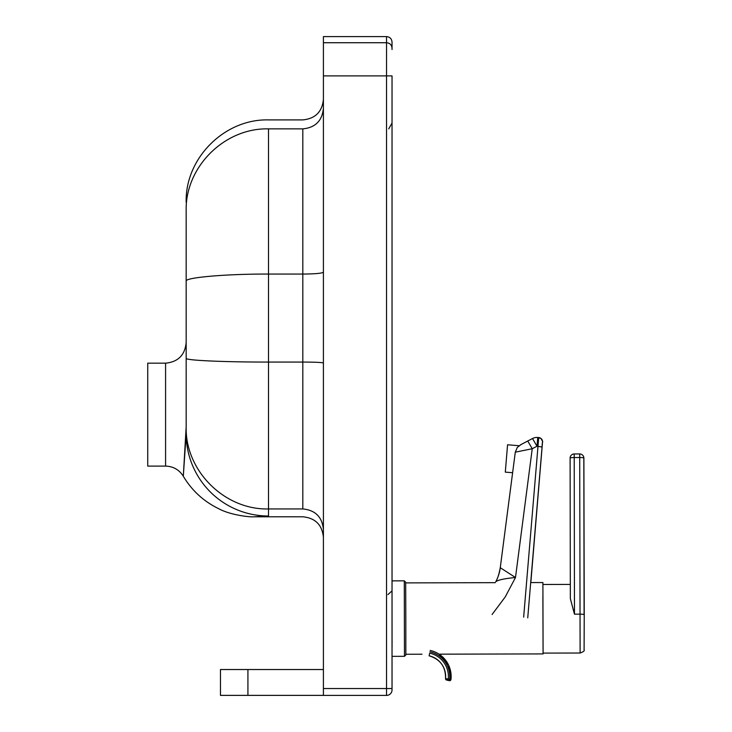 <?xml version="1.0" encoding="UTF-8"?>
<svg xmlns="http://www.w3.org/2000/svg" width="732" height="732" viewBox="0 0 732 732"><rect width="100%" height="100%" fill="white"/><g stroke="black" fill="none" stroke-linecap="round" stroke-linejoin="round"><path stroke-width="1.1" d="M392.032 49.511L392.032 42.09C391.702 38.759 389.872 36.929 386.542 36.6L386.542 42.721L323.407 42.721L323.407 695.4L386.542 695.4A5.49 5.49 0 0 0 392.032 689.91L392.032 75.899L386.542 75.899L386.542 695.4A5.49 5.49 0 0 0 392.032 689.91M247.919 669.524L220.469 669.524L220.469 695.373L247.919 695.373L247.919 669.524L323.407 669.524M247.919 695.373L323.407 695.373M323.407 108.354C322.181 120.826 315.318 127.661 302.819 128.869C302.819 116.91 302.819 116.91 302.819 128.869L268.507 128.869C224.541 127.761 185.068 166.969 186.166 210.907L186.166 433.719A82.35 82.323 0 0 0 268.507 516.014L268.507 508.941C224.504 510.076 185.031 470.685 186.166 426.793L183.311 476.239L186.166 433.673M268.507 516.005L254.26 516.792L268.507 516.014M186.166 281.061C185.059 277.657 224.514 273.924 268.507 274.061L268.507 128.869C268.507 116.91 268.507 116.91 268.507 128.869M186.166 358.314C185.068 360.391 224.541 362.111 268.507 362.065L268.507 274.061L302.819 274.061C315.318 273.951 322.181 273.32 323.407 272.167M165.578 466.101L165.578 363.173L147.736 363.173L147.736 466.101L165.578 466.101C173.274 466.357 179.184 469.734 183.311 476.239C191.885 490.577 203.679 501.402 218.703 508.713C230.47 515.145 250.289 517.295 254.26 516.792L302.819 516.792C315.327 518.009 322.19 524.871 323.407 537.37M302.819 128.869L302.819 362.065C315.318 362.12 322.181 362.432 323.407 362.981M386.542 36.6L323.407 36.6L323.407 42.721M392.032 48.211C391.702 44.872 389.872 43.042 386.542 42.721L386.542 75.899L323.407 75.899M302.819 508.941L302.819 362.065L268.507 362.065L268.507 508.941L302.819 508.941C302.819 519.4 302.819 519.4 302.819 508.941C315.327 510.158 322.19 517.002 323.407 529.474M405.821 618.384L405.665 582.205L404.284 580.833L404.476 656.32L405.848 654.948L405.821 618.384M392.059 647.509L392.032 595.848M392.032 641.369L392.142 641.909M439.054 654.17L543.089 653.914L542.906 582.544L530.7 582.571M584.237 615.136L583.889 458.214A4.117 4.117 -19.1 0 0 583.66 456.869L583.614 456.722A4.117 4.117 0 0 0 579.717 453.95L579.717 453.95A4.117 4.117 160.9 0 1 583.834 458.058L583.889 458.214A4.117 0.485 179.9 0 0 583.889 458.205L584.237 615.127A4.117 0.485 179.9 0 1 584.237 615.136L584.09 614.688A4.117 0.549 179.9 0 0 579.954 614.157L574.464 614.166L570.338 598.584L570.109 458.086A4.117 0.549 -0.1 0 1 574.217 457.537L574.227 453.959A4.117 4.117 -19.1 0 0 570.109 458.086L570.338 598.566M497.138 578.939A41.175 41.175 -51.8 0 0 500.267 567.693L515.291 452.175L532.237 448.734L527.745 441.021L520.361 444.9M492.078 614.505L505.236 596.928L515.493 577.511C504.385 578.573 497.806 579.991 495.756 581.757L495.765 581.757A41.175 41.038 25.9 0 0 496.461 580.385A41.175 41.038 25.9 0 0 500.267 567.712L515.493 577.511L532.237 448.734L537.004 446.236L532.512 438.532L521.038 444.544L517.304 447.417L515.291 452.175L500.267 567.684C499.206 573.366 497.952 577.585 496.488 580.33M527.745 617.826L542.485 441.991A4.117 4.117 -51.8 0 0 538.725 437.553L523.654 617.14M542.485 441.991L542.531 442.027A4.117 4.117 -51.8 0 0 540.966 438.45L537.764 437.471A9.607 9.607 0 0 0 532.521 438.532A9.607 9.607 128.2 0 1 537.764 437.471L537.004 446.236L542.055 447.005M512.61 472.726L505.3 472.122L507.569 444.763L519.061 445.724M429.117 655.808L429.711 653.136A23.891 23.891 -145.1 0 1 448.249 679.022L447.947 680.348L449.302 680.65L449.604 679.323L445.541 678.564A1.373 1.373 -145.1 0 0 446.602 680.046L447.947 680.348L445.541 678.564C445.788 666.852 440.316 659.267 429.117 655.808A21.146 21.146 34.9 0 1 445.541 678.564M542.888 596.864L543.071 653.1M392.032 688.538L323.407 688.538M584.09 614.688L583.834 458.058A4.117 0.549 179.9 0 0 579.707 457.518L580.119 653.026C583.377 651.837 584.703 650.812 584.09 649.961L584.237 615.127M579.717 453.95L574.227 453.959L579.717 453.95L579.707 457.518L574.217 457.537L574.464 614.166M542.119 447.06L530.837 582.571L542.119 447.06C542.092 438.898 544.013 444.132 540.966 438.45A4.117 4.117 -51.8 0 1 542.531 442.027L542.119 447.06M450.985 679.442L448.597 665.132L439.099 654.17A26.755 26.755 34.9 0 1 450.985 679.442A1.373 1.373 34.9 0 1 450.747 680.083A1.373 1.373 0 0 0 450.985 679.442L449.604 679.323A25.382 25.382 34.9 0 0 429.913 651.773M447.947 680.348L449.302 680.65A1.373 1.373 -145.1 0 0 450.967 679.461A26.755 26.755 -145.1 0 0 430.215 650.428M388.729 128.878L392.032 123.013M323.407 99.314C322.19 111.813 315.327 118.675 302.819 119.902L268.507 119.902C224.504 118.767 185.031 158.24 186.166 202.242M165.578 363.173C178.077 361.956 184.94 355.093 186.166 342.585M387.914 594.594L392.004 590.889M392.123 656.348L404.476 656.32M392.032 580.869L404.284 580.833M405.857 654.262L422.016 654.216M405.674 582.892L495.271 582.663M583.889 458.205A4.117 4.117 0 0 0 583.66 456.869M543.098 653.1L580.119 653.026M542.934 584.475L570.31 584.42M574.227 453.959A4.117 4.117 0 0 0 570.109 458.086M495.765 581.757L496.461 580.385M532.521 438.532L527.745 441.021M538.725 437.553L537.764 437.471M449.302 680.65A1.373 1.373 0 0 0 450.729 680.101L450.747 680.083"/></g></svg>
